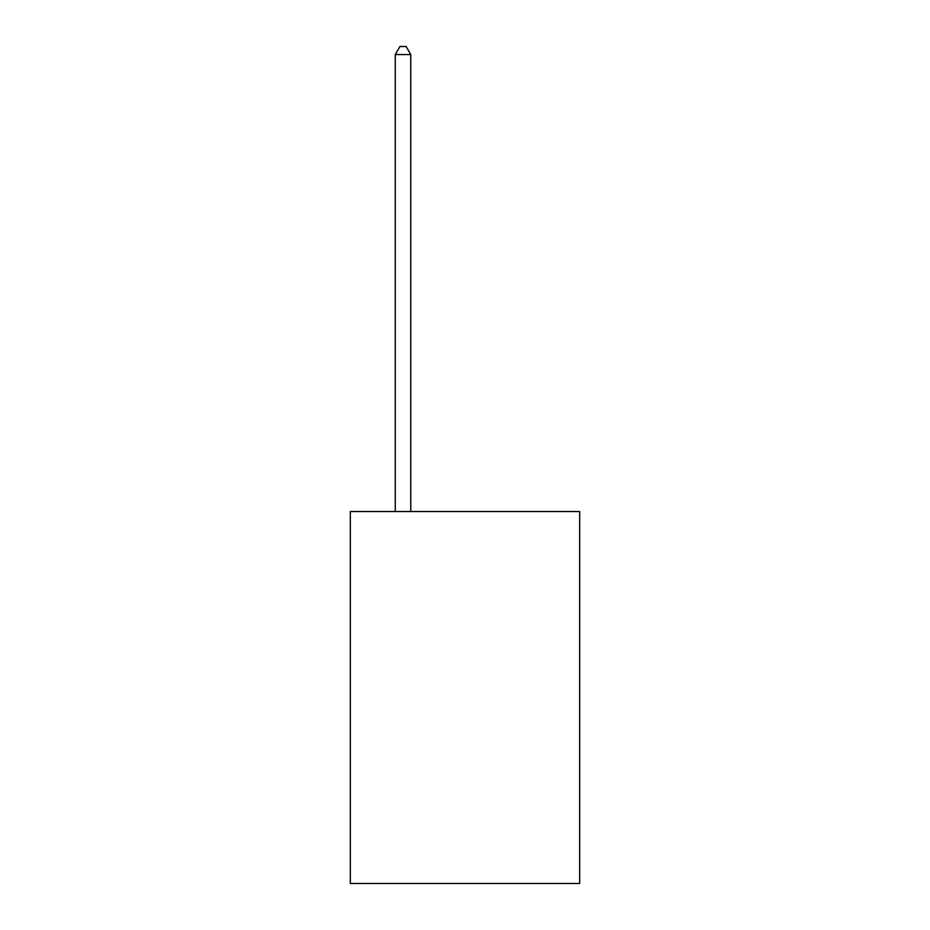 <?xml version="1.0" encoding="UTF-8"?>
<svg xmlns="http://www.w3.org/2000/svg" width="930" height="930" viewBox="0 0 930 930"><rect width="100%" height="100%" fill="white"/><g stroke="black" fill="none" stroke-linecap="round" stroke-linejoin="round"><path stroke-width="1.4" d="M579.681 511.558L579.681 883.5L350.319 883.5L350.319 511.558L579.681 511.558M410.758 511.558L410.758 54.556L395.262 54.556L395.262 511.558M395.262 54.556L399.912 46.5L406.108 46.5L410.758 54.556"/></g></svg>
